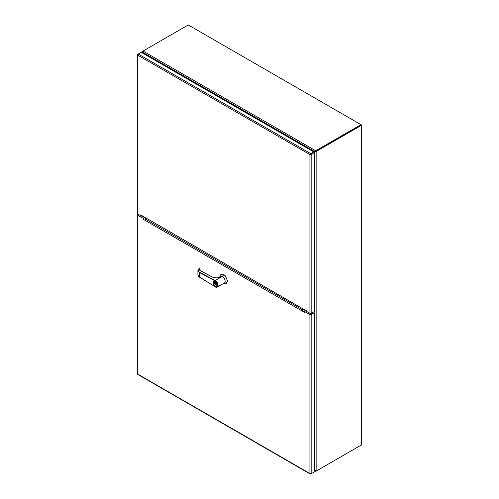 <?xml version="1.0" encoding="UTF-8"?>
<svg xmlns="http://www.w3.org/2000/svg" width="499" height="499" viewBox="0 0 499 499"><rect width="100%" height="100%" fill="white"/><g stroke="black" fill="none" stroke-linecap="round" stroke-linejoin="round"><path stroke-width="0.75" d="M315.63 471.056L315.63 471.306A2.551 1.472 0 0 0 316.279 471.031L316.279 470.975M360.952 445.239L316.279 471.031M360.827 125.13L316.279 150.923L361.157 124.775A0.886 0.511 180 0 1 361.419 125.13A0.886 0.511 180 0 1 361.157 125.492L316.697 151.166L316.279 150.442A2.551 1.472 180 0 1 315.63 150.717L314.732 151.64L315.63 151.197A2.551 1.472 0 0 0 316.279 150.923A2.551 1.472 -60 0 0 315.717 151.353L314.888 151.908L314.732 470.782L315.63 471.306L314.164 470.457M314.164 469.784L314.551 470.451A2.551 1.472 60 0 1 314.732 470.782M315.15 151.397L315.63 150.717L143.119 51.116A2.551 1.472 180 0 1 143.587 50.742L188.26 24.95L360.952 124.65L316.279 150.442M314.576 151.752L314.969 151.528A2.551 1.472 -120 0 0 314.981 151.521A2.551 1.472 -120 0 0 315.143 151.403M143.475 53.599L142.945 52.694A2.551 1.472 60 0 1 142.77 52.358L143.119 51.116M142.614 53.1L142.77 52.358L314.732 151.64A2.551 1.472 60 0 1 314.563 151.758A2.551 1.472 60 0 1 314.551 151.771L313.746 152.214M143.219 51.01L143.587 50.742M314.551 470.451L314.682 470.37A2.551 1.472 60 0 0 314.888 470.694L316.135 471.012A2.551 1.472 -60 0 0 316.697 470.794L361.157 445.12A0.886 0.511 -0 0 0 361.419 444.759L361.419 125.13M143.176 50.979A2.551 1.472 120 0 0 142.614 51.409L142.826 51.534M314.713 151.983L315.1 151.758A2.551 1.472 60 0 1 315.112 151.746A2.551 1.472 60 0 1 315.299 151.671L316.135 151.59A2.551 1.472 -60 0 1 316.697 151.166M142.614 52.445L142.614 51.409L142.614 52.445A2.551 1.472 60 0 1 142.814 52.769L143.194 53.437M313.896 152.469L314.682 151.995A2.551 1.472 60 0 1 314.694 151.989A2.551 1.472 60 0 1 314.888 151.908L316.135 151.59L316.135 471.012M314.682 470.37L314.164 469.459M143.65 218.125L143.232 218.369L137.843 215.256A0.886 0.511 180 0 1 137.581 214.894A0.886 0.511 180 0 1 137.818 214.545M143.232 218.369L143.232 219.261L304.533 312.393L304.533 311.495L309.923 314.607A0.886 0.511 180 0 0 311.17 314.607L311.17 473.763L314.164 472.042L314.164 313.715L313.441 313.297L311.17 314.607M310.758 314.364L313.023 313.06L314.164 313.715M137.843 373.695L137.749 374.406L138.26 374.412M304.247 310.783L304.533 312.393M313.746 313.478L313.023 313.06M310.465 473.694L311.17 473.763M313.746 472.279L310.758 474.006L309.923 473.526L309.923 314.607M310.758 474.006L310.341 473.869M306.367 310.852L141.585 215.418L141.498 216.092L141.916 215.612M306.18 310.447L306.267 311.22L309.923 313.328L309.923 154.59L313.746 152.388L309.923 154.596L313.746 151.902L141.248 52.314L138.26 54.042L137.843 55.239L137.593 54.728A0.886 0.511 180 0 1 137.581 54.64A0.886 0.511 180 0 1 137.843 54.279L138.254 54.042L310.758 153.63M141.498 216.092L137.843 213.977A0.886 0.511 180 0 1 137.581 213.622L137.581 54.64M310.247 154.228L309.923 154.59A0.886 0.511 180 0 1 309.923 154.59L310.297 154.378M311.17 313.328L311.17 154.353L314.164 152.625L314.164 311.607L311.17 313.328A0.886 0.511 180 0 1 309.923 313.328M309.923 154.59L137.843 55.239L137.961 54.69M311.17 154.353L310.403 154.497M314.164 152.625L313.746 151.902M215.206 280.962C218.188 281.654 218.188 289.532 215.206 286.775L199.407 277.02L199.407 272.479L197.91 270.489L199.407 268.443C197.716 269.747 197.772 270.988 199.575 272.173L215.331 280.638L215.156 280.937L215.687 280.376A3.805 2.196 60 0 1 215.78 280.426L215.375 280.663A3.805 2.196 60 0 1 218.069 285.322A3.805 2.196 60 0 1 217.277 287.062L224.338 282.989A3.805 2.196 -120 0 0 225.124 281.249A3.805 2.196 -120 0 0 223.465 277.419A3.805 2.196 -120 0 0 220.533 276.402L218.063 277.824M218.992 277.737L220.415 277.494L215.549 280.301L220.415 277.494M223.683 283.363A5.152 2.975 -120 0 0 226.097 283.532A5.152 2.975 -120 0 0 227.164 281.174A5.152 2.975 -120 0 0 224.912 275.984A5.152 2.975 -120 0 0 220.938 274.606A5.152 2.975 -120 0 0 219.878 276.777M226.272 283.413L227.525 280.962L225.274 275.779L221.126 274.512M213.235 282.802A2.701 1.559 60 0 1 213.797 281.561A2.701 1.559 60 0 1 215.874 282.284A2.701 1.559 60 0 1 217.053 285.004A2.701 1.559 60 0 1 216.497 286.239L217.115 284.973L213.828 281.548M218.443 277.837L220.377 277.513M220.309 277.55C216.996 278.199 214.059 277.899 211.495 276.646L200.136 270.545C199.195 269.965 199.039 269.31 199.675 268.587L200.005 269.279L199.307 270.034M215.206 286.775L199.45 277.126L197.91 274.837C198.284 276.228 198.802 276.989 199.45 277.126L199.569 277.12M199.893 268.624L199.282 268.437L197.91 270.489L197.91 274.837M199.987 268.761L199.232 268.549M199.987 270.358L199.987 269.36L199.575 269.697M213.846 283.582L216.217 284.954L216.217 284.349L213.846 282.983L213.846 283.582L213.959 283.052M216.217 284.817L213.959 283.519M310.546 154.235L311.994 153.399M304.764 310.135L304.764 309.63M311.994 312.854L311.994 313.653L311.994 312.854M143.831 216.716L143.831 217.221M302.07 308.076L302.257 308.688L306.267 311.002M141.685 215.98L145.608 218.25L146.669 218.356M310.047 313.391L310.047 314.663M302.257 308.688L302.257 311.077M145.608 218.25L145.608 220.633M137.818 213.965L137.818 215.244M361.157 125.492L361.157 445.12M309.923 473.526L137.843 374.175L137.843 215.256M302.257 309.636L145.608 219.192M137.843 55.239L137.843 213.977M213.853 281.53L213.192 282.864C213.653 285.297 214.751 286.42 216.497 286.239A2.701 1.559 60 0 1 215.088 286.07M216.822 285.004C217.458 287.829 212.599 285.023 213.235 282.933C212.599 280.107 217.458 282.914 216.822 285.004M217.277 287.062A3.805 2.196 60 0 1 215.375 286.875L217.277 287.062M199.575 272.173L199.407 272.479L215.156 280.937M200.317 270.639L200.136 270.545A2.676 1.491 178.3 0 1 199.531 269.635A2.676 1.491 178.3 0 1 199.993 268.761M315.081 471.287L314.164 470.757M314.981 151.521L314.563 151.758M142.352 52.95L142.352 51.896M314.694 151.989L315.112 151.746M137.581 374.057L137.581 214.894M313.534 313.004L313.952 313.247M310.316 474.05L137.818 374.462M220.938 274.606L221.3 274.394M199.531 269.635L200.261 270.533L211.62 276.633C213.846 277.75 216.46 278.093 219.466 277.669M226.097 283.532L226.459 283.32"/></g></svg>
